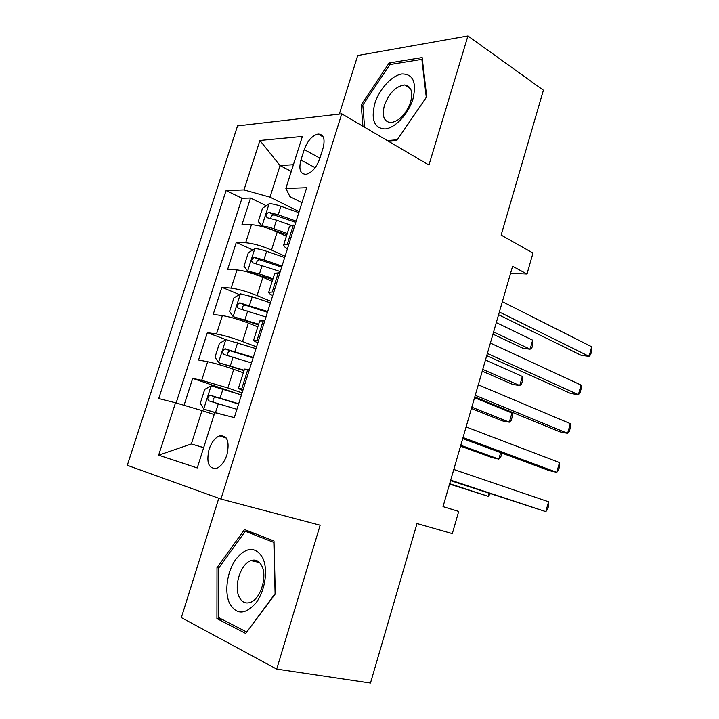 <?xml version="1.0" encoding="UTF-8"?>
<svg xmlns="http://www.w3.org/2000/svg" width="719" height="719" viewBox="0 0 719 719"><rect width="100%" height="100%" fill="white"/><g stroke="black" fill="none" stroke-linecap="round" stroke-linejoin="round"><path stroke-width="1.08" d="M226.943 454.776C229.783 441.385 227.267 435.094 219.403 435.894C214.936 437.853 211.485 442.347 209.058 449.384C206.137 462.829 208.699 469.121 216.752 468.267C221.155 466.254 224.553 461.76 226.943 454.776M218.783 498.285L181.341 617.594L276.698 669.11L370.483 683.05L417.011 523.54L452.314 533.633L458.695 511.434L443.03 506.634L512.602 266.273L526.973 274.047L533.004 253.061L501.143 235.113L543.411 90.199L467.925 35.95L357.711 55.525L339.341 114.087M237.54 125.897L127.308 465.301L220.958 499.067L341.75 113.809L237.54 125.897M286.378 236.29L277.219 231.967C267.387 227.635 258.795 225.218 251.443 224.723L241.988 224.643L250.518 198.049L266.237 205.715M285.092 256.252L271.503 250.05C261.617 245.817 253.007 243.382 245.673 242.752L236.272 242.465L252.818 249.924M236.272 242.465L227.662 269.328L236.991 269.931C244.271 270.757 252.908 273.22 262.875 277.3L272.177 281.336M257.824 326.83L248.379 323.083C238.268 319.254 229.613 316.764 222.387 315.596L213.184 314.446L221.883 287.321L239.373 294.565M243.328 372.784L233.738 369.341C223.492 365.773 214.792 363.23 207.647 361.72L198.57 360.021L207.36 332.618L225.928 339.638L256 348.652M304.227 149.606L300.919 160.067C298.565 169.459 300.317 174.205 306.168 174.304C311.956 172.659 316.468 167.491 319.694 158.8L323.056 148.114C325.33 138.92 323.658 134.228 318.05 134.031C312.127 135.594 307.525 140.789 304.227 149.606L319.901 158.135M291.276 171.419L280.051 165.559L269.984 197.168L243.993 189.924L226.072 190.562L158.737 398.551L175.508 402.775L158.647 455.172L197.24 467.934L214.765 412.652L234.304 417.568L306.671 187.722L285.874 188.45L289.955 196.664L301.953 202.704M243.993 189.924L259.901 140.484L302.366 136.448L285.874 188.45M242.078 392.871L227.842 387.972L233.738 369.341M256.557 346.873L242.537 341.534L248.379 323.083M270.892 301.342L257.096 295.563L262.875 277.3M250.518 198.049L241.97 198.264L176.128 402.955M227.842 387.972L201.706 380.306L192.683 378.374L184.046 405.3M207.36 332.618L216.509 333.993C223.699 335.297 232.372 337.804 242.537 341.534M221.883 287.321L231.167 288.139C238.429 289.101 247.066 291.581 257.096 295.563M288.921 244.074L283.637 245.008C283.439 245.907 284.706 247.165 287.438 248.783M294.907 225.074L289.559 226.215L283.637 245.008M279.907 272.726L274.694 273.337L268.708 292.327L273.858 291.932M264.745 320.881L259.676 320.962L253.618 340.15L258.633 340.285M249.421 369.557L244.496 369.09L238.375 388.476L243.238 389.168M299.149 211.62L269.984 197.168M341.75 113.809L428.937 165.046L467.925 35.95M276.698 669.11L320.162 525.212L220.958 499.067M510.598 273.202L526.973 274.047M293.397 164.723L280.051 165.559L259.901 140.484M203.684 447.622L191.353 443.965L203.666 447.676M214.172 414.521L201.985 410.594L191.353 443.965L158.647 455.172M241.97 198.264L226.072 190.562M192.683 378.374L235.787 393.131M272.717 295.572C269.904 294.116 268.573 293.028 268.708 292.327M257.833 342.837C254.957 341.543 253.555 340.653 253.618 340.15M175.508 402.775L201.985 410.594M242.788 390.597L238.375 388.476M388.53 141.301L396.69 140.636L426.718 96.786L422.152 57.565L389.15 62.975L361.217 104.857L362.915 126.247M245.682 633.439L275.296 593.93L274.002 541.003L244.523 529.561L216.994 567.642L216.922 618.583L245.682 633.439M362.879 105.855L361.217 104.857M391.235 64.333L389.15 62.975M222.513 619.58L216.922 618.583M218.72 568.01L216.994 567.642M498.573 314.724L581.329 355.393L589.041 356.318L499.363 312.001M591.692 346.783L591.683 350.935L590.632 354.728L589.041 356.318L591.692 346.783L502.347 301.692M298.816 212.653L280.922 206.272C276.141 204.609 272.249 203.747 269.239 203.693L262.534 208.222L258.274 221.56L262.12 226.063C265.104 226.197 269.005 227.087 273.795 228.732L287.276 233.459M262.12 226.063L264.619 227.249M268.888 228.615L286.899 234.646M492.955 334.137L523.153 348.382L530.101 349.218L532.671 340.177L496.299 322.588M296.147 221.146L278.217 214.792L268.78 212.375C265.715 214.055 265.212 215.862 267.288 217.767L276.509 220.176L290.934 225.281M270.838 218.477C270.937 216.239 272.016 215.062 274.083 214.936L295.752 222.405M493.602 331.917L530.101 349.218L531.907 347.744L532.932 344.149L532.671 340.177M412.967 98.979C416.786 82.254 413.11 73.913 401.939 73.958C391.693 75.45 379.174 89.3 374.788 103.662C370.833 119.785 374.24 128.216 384.998 128.944C395.099 128.144 408.437 114.033 412.967 98.979M410.594 102.17C413.173 91.762 411.187 86.028 404.644 84.95C395.926 86.154 389.195 92.94 384.44 105.307C381.771 115.858 383.847 121.628 390.669 122.616C399.234 121.277 405.876 114.465 410.594 102.17M364.587 127.236L362.816 105.136L389.905 64.548L421.873 59.362L426.286 97.344L397.239 139.774L387.316 140.591M422.404 59.722L421.873 59.362M262.624 557.683C255.299 546.305 246.428 546.746 236.039 559.005C227.348 570.841 224.175 591.099 229.343 602.899C236.2 615.042 245.107 615.015 256.072 602.81C265.284 590.623 268.313 569.124 262.624 557.683M261.833 565.916C259.217 560.883 255.587 559.112 250.949 560.604C240.91 563.642 233.639 585.67 239.068 596.761C241.683 602.18 245.476 604.05 250.437 602.369C260.512 599.044 267.522 576.512 261.833 565.916M246.446 631.884L218.567 617.54L218.594 568.181L245.287 531.287L273.858 542.423L275.098 593.651L246.797 631.947M255.272 533.732L245.287 531.287M486.736 355.644L570.697 393.473L578.373 394.668L487.365 353.469M581.042 385.051L581.087 389.033L580.026 392.862L578.373 394.668L581.042 385.051L490.376 343.071M474.783 396.942L559.975 431.876L567.615 433.332L475.25 395.315M570.311 423.635L570.401 427.454L569.331 431.319L567.615 433.332L570.311 423.635L478.288 384.818M462.721 438.608L549.172 470.594L556.767 472.329L463.027 437.547M559.481 462.551L559.625 466.2L558.546 470.091L556.767 472.329L559.481 462.551L466.092 426.951M450.552 480.651L545.82 511.649L450.696 480.166M548.561 501.79L548.759 505.268L547.671 509.196L545.82 511.649L548.561 501.79L453.788 469.471M284.688 257.537L266.641 251.299C261.824 249.673 257.932 248.756 254.957 248.549L248.298 252.836L244.002 266.309L247.758 271.153L259.451 273.984L273.031 278.604M247.758 271.153L252.72 273.301L272.735 279.547M482.242 371.166L512.845 384.485L519.747 385.555L522.345 376.45L485.478 359.994M281.983 266.111L263.909 259.91L254.328 257.402C251.362 259.128 250.904 260.943 252.935 262.866L280.275 271.539M256.629 263.675C256.512 261.374 257.528 260.08 259.667 259.784L281.668 267.126M482.755 369.395L519.747 385.555L521.617 383.901L522.65 380.27L522.345 376.45M270.416 302.861L252.216 296.776L240.523 293.864L233.918 297.9L229.577 311.507L233.262 316.684L258.651 324.197M233.262 316.684L258.436 324.889M471.43 408.509L502.446 420.876L509.313 422.188L511.928 413.003L474.558 397.706M267.684 311.525L239.724 302.888C236.866 304.649 236.443 306.483 238.447 308.415L265.958 317.007M242.33 309.35C241.961 306.986 242.887 305.575 245.116 305.09L267.441 312.298M471.817 407.188L509.313 422.188L511.236 420.336L512.279 416.678L511.928 413.003M225.955 339.629L219.403 343.412L215.017 357.154L218.612 362.682L244.127 370.249M218.612 362.682L243.993 370.698M460.537 446.148L491.967 457.554L498.797 459.108L500.64 452.637M253.241 357.397L224.984 348.841C222.234 350.62 221.838 352.481 223.807 354.422L251.497 362.933M227.977 355.51C227.267 353.119 228.085 351.564 230.422 350.863L253.079 357.918M460.789 445.286L498.797 459.108L500.784 457.059L501.799 453.06M241.44 394.902L211.233 385.86L204.735 389.374L200.304 403.26L203.81 409.147L221.623 414.378M203.81 409.147L217.893 413.434M449.555 484.103L488.192 496.326L489.037 493.369M238.654 403.736L210.101 395.252C207.449 397.059 207.09 398.946 209.022 400.896L236.893 409.327M213.633 402.2C212.42 399.818 213.067 398.119 215.592 397.095L238.573 404.006M449.672 483.707L488.192 496.326L490.322 493.791M271.503 250.05L277.219 231.967M245.673 242.752L251.443 224.723M201.706 380.306L207.647 361.72M216.509 333.993L222.387 315.596M231.167 288.139L236.991 269.931M287.357 244.029L293.325 225.065M272.312 291.788L278.343 272.627M257.105 340.06L263.208 320.692M241.737 388.844L247.902 369.269M315.156 167.68L300.919 160.067M269.068 203.801L262.022 225.946M276.509 220.176L273.795 228.732M280.922 206.272L278.217 214.792M274.379 214.99L268.996 212.393M254.787 248.657L247.66 271.027M262.183 265.347L259.451 273.984M266.641 251.299L263.909 259.91M260.134 259.865L254.67 257.429M240.362 293.963L233.163 316.558M247.722 310.976L244.954 319.694M252.216 296.776L249.466 305.476M245.745 305.189L240.191 302.924M225.784 339.719L218.513 362.547M233.109 357.055L230.314 365.863M237.656 342.72L234.87 351.501M231.212 350.971L225.568 348.877M211.062 385.941L203.72 408.994M218.351 403.611L215.529 412.508M222.944 389.132L220.131 398.002M216.527 397.212L210.802 395.297M226.215 437.988L219.403 435.894M323.262 136.961L318.05 134.031M274.083 214.936L268.78 212.375M410.513 88.716L404.644 84.95M259.523 562.528L250.949 560.604M259.667 259.784L254.328 257.402M245.116 305.09L239.733 302.888M230.422 350.854L224.984 348.841M215.592 397.086L210.101 395.252"/></g></svg>
